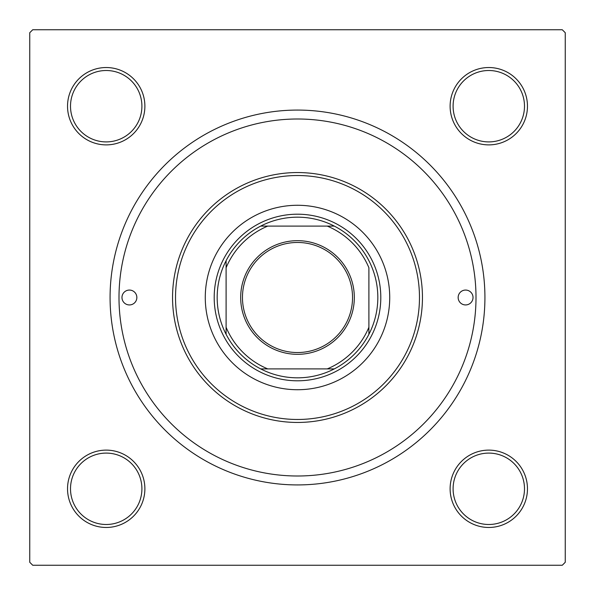 <?xml version="1.0" encoding="UTF-8"?>
<svg xmlns="http://www.w3.org/2000/svg" width="595" height="595" viewBox="0 0 595 595"><rect width="100%" height="100%" fill="white"/><g stroke="black" fill="none" stroke-linecap="round" stroke-linejoin="round"><path stroke-width="0.89" d="M67.532 488.793A38.675 38.675 0 0 1 106.208 450.118A38.675 38.675 0 0 1 144.883 488.793A38.675 38.675 0 0 1 106.208 527.468A38.675 38.675 0 0 1 67.532 488.793M141.907 488.793A35.7 35.7 0 0 0 106.208 453.093A35.7 35.7 0 0 0 70.507 488.793A35.7 35.7 0 0 0 106.208 524.493A35.7 35.7 0 0 0 141.907 488.793M67.532 106.208A38.675 38.675 0 0 1 106.208 67.532A38.675 38.675 0 0 1 144.883 106.208A38.675 38.675 0 0 1 106.208 144.883A38.675 38.675 0 0 1 67.532 106.208M141.907 106.208A35.7 35.7 0 0 0 106.208 70.507A35.7 35.7 0 0 0 70.507 106.208A35.7 35.7 0 0 0 106.208 141.907A35.7 35.7 0 0 0 141.907 106.208M450.118 106.208A38.675 38.675 0 0 1 488.793 67.532A38.675 38.675 0 0 1 527.468 106.208A38.675 38.675 0 0 1 488.793 144.883A38.675 38.675 0 0 1 450.118 106.208M524.493 106.208A35.7 35.7 0 0 0 488.793 70.507A35.7 35.7 0 0 0 453.093 106.208A35.7 35.7 0 0 0 488.793 141.907A35.7 35.7 0 0 0 524.493 106.208M450.118 488.793A38.675 38.675 0 0 1 488.793 450.118A38.675 38.675 0 0 1 527.468 488.793A38.675 38.675 0 0 1 488.793 527.468A38.675 38.675 0 0 1 450.118 488.793M524.493 488.793A35.7 35.7 0 0 0 488.793 453.093A35.7 35.7 0 0 0 453.093 488.793A35.7 35.7 0 0 0 488.793 524.493A35.7 35.7 0 0 0 524.493 488.793M562.275 29.75L32.725 29.75L29.75 32.725L29.75 562.275L32.725 565.25L562.275 565.25L565.25 562.275L565.25 32.725L562.275 29.75M110.075 297.5A187.425 187.425 0 0 1 297.5 110.075A187.425 187.425 0 0 1 484.925 297.5A187.425 187.425 0 0 1 297.5 484.925A187.425 187.425 0 0 1 110.075 297.5M473.025 297.5A7.438 7.438 0 0 0 465.588 290.062A7.438 7.438 0 0 0 458.15 297.5A7.438 7.438 0 0 0 465.588 304.938A7.438 7.438 0 0 0 473.025 297.5M136.85 297.5A7.438 7.438 0 0 0 129.412 290.062A7.438 7.438 0 0 0 121.975 297.5A7.438 7.438 0 0 0 129.412 304.938A7.438 7.438 0 0 0 136.85 297.5M389.725 297.5A92.225 92.225 0 0 0 297.5 205.275A92.225 92.225 0 0 0 205.275 297.5A92.225 92.225 0 0 0 297.5 389.725A92.225 92.225 0 0 0 389.725 297.5M175.525 297.5A121.975 121.975 0 0 0 297.5 419.475A121.975 121.975 0 0 0 419.475 297.5A121.975 121.975 0 0 0 297.5 175.525A121.975 121.975 0 0 0 175.525 297.5M422.45 297.5A124.95 124.95 0 0 1 297.5 422.45A124.95 124.95 0 0 1 172.55 297.5A124.95 124.95 0 0 1 297.5 172.55A124.95 124.95 0 0 1 422.45 297.5M119 297.5A178.5 178.5 0 0 0 297.5 476A178.5 178.5 0 0 0 476 297.5A178.5 178.5 0 0 0 297.5 119A178.5 178.5 0 0 0 119 297.5M297.5 240.678A56.823 56.823 0 0 1 354.322 297.5A56.823 56.823 0 0 1 297.5 354.322A56.823 56.823 0 0 1 240.678 297.5A56.823 56.823 0 0 1 297.5 240.678M297.5 352.538A55.038 55.038 0 0 0 352.538 297.5A55.038 55.038 0 0 0 297.5 242.463A55.038 55.038 0 0 0 242.463 297.5A55.038 55.038 0 0 0 297.5 352.538M297.5 217.175A80.325 80.325 0 0 0 260.699 226.1L267.75 226.1L260.699 226.1A80.325 80.325 0 0 0 226.1 334.301L226.1 327.25L226.1 334.301A80.325 80.325 0 0 0 334.301 368.9L327.25 368.9L334.301 368.9A80.325 80.325 0 0 0 368.9 334.301L368.9 267.75A77.35 77.35 0 0 0 327.25 226.1L267.75 226.1A77.35 77.35 0 0 0 226.1 267.75L226.1 327.25A77.35 77.35 0 0 0 267.75 368.9L327.25 368.9A77.35 77.35 0 0 0 368.9 327.25L368.9 334.301A80.325 80.325 0 0 0 334.301 226.1L327.25 226.1L334.301 226.1A80.325 80.325 0 0 0 297.5 217.175M297.5 380.8A83.3 83.3 0 0 1 214.2 297.5A83.3 83.3 0 0 1 297.5 214.2A83.3 83.3 0 0 1 380.8 297.5A83.3 83.3 0 0 1 297.5 380.8M260.699 368.9L267.75 368.9L260.699 368.9M226.1 260.699L226.1 267.75L226.1 260.699"/></g></svg>
